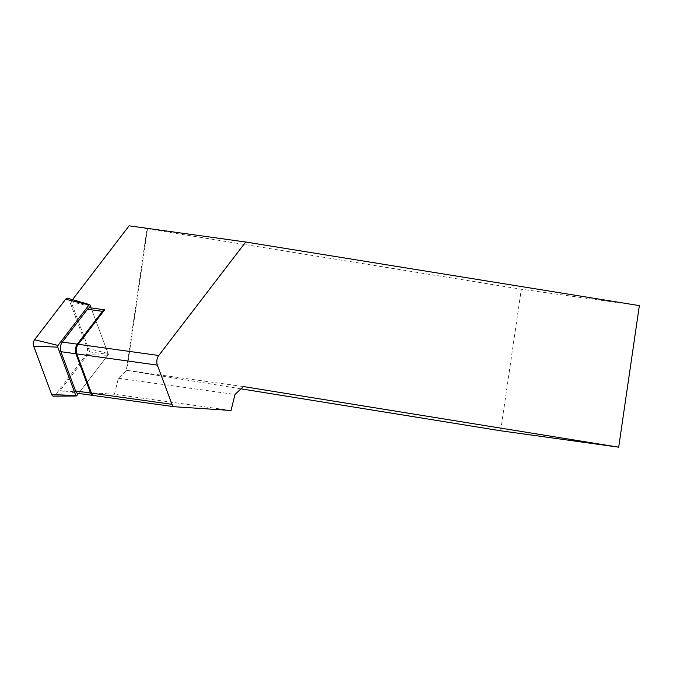 <?xml version="1.0" encoding="UTF-8"?>
<svg xmlns="http://www.w3.org/2000/svg" width="673" height="673" viewBox="0 0 673 673"><rect width="100%" height="100%" fill="white"/><g stroke="black" fill="none" stroke-linecap="round" stroke-linejoin="round"><path stroke-width="0.5" stroke-dasharray="3.37 2.52" d="M78.531 393.402L108.403 354.435L90.535 306.535L71.002 301.613L89.761 351.903L60.032 390.693L78.531 393.402A6.865 3.802 -82.1 0 1 78.43 393.369A6.865 3.802 -82.1 0 1 77.95 393.36M71.002 301.613L72.507 299.653M241.018 388.834L126.356 370.31L147.008 228.736L147.488 228.786L129.107 225.817M147.488 228.786L126.835 370.352L126.356 370.31M231.032 410.48L114.418 394.269L118.381 378.251L126.835 370.352L243.449 386.563M114.418 394.269L60.032 390.693M93.438 395.455L78.43 393.369M500.662 430.779L521.314 289.213L639.35 305.618M147.008 228.736L521.314 289.213M118.381 378.251L234.995 394.454M89.761 351.903L108.403 354.435M67.746 298.257A4.576 2.532 -82.1 0 1 69.151 299.83L87.212 348.244A4.576 2.532 -82.1 0 1 86.279 354.646L55.245 395.127A4.576 2.532 -82.1 0 1 53.52 396.187M90.535 306.535L108.05 353.493A1.237 0.681 -82.1 0 1 107.798 355.226L78.505 393.436M75.09 392.939L93.253 395.463M86.279 354.646L107.798 355.226M55.245 395.127L76.772 395.707M87.212 348.244L108.05 353.493M69.151 299.83L89.989 305.088M93.202 395.463L76.209 393.099"/><path stroke-width="1.01" d="M92.967 395.446L77.95 393.36A6.865 3.802 -82.1 0 1 75.544 390.937L90.561 393.024A6.865 3.802 -82.1 0 0 92.967 395.446A6.865 3.802 -82.1 0 0 93.438 395.455A6.865 3.802 -82.1 0 1 91.427 393.125L76.798 353.914A6.865 3.802 -82.1 0 1 78.203 344.298L104.652 309.79L89.644 307.704L90.535 306.535L89.989 305.088A1.237 0.681 -82.1 0 0 89.61 304.659L67.746 298.257A4.576 2.532 -82.1 0 0 65.609 299.258L89.038 304.928A1.237 0.681 -82.1 0 1 89.61 304.659M72.507 299.653L129.107 225.817L245.721 242.019L158.752 355.495A6.865 3.802 97.9 0 0 157.347 365.103L171.977 404.322A6.865 3.802 97.9 0 0 174.383 406.744A6.865 3.802 97.9 0 0 174.534 406.761L231.032 410.48L234.995 394.454L243.449 386.563L618.697 447.183L500.662 430.779L241.018 388.834M245.721 242.019L639.35 305.618L618.697 447.183M75.544 390.937L60.898 351.685A6.865 3.802 -82.1 0 1 62.303 342.069L87.456 309.252A6.865 3.802 -82.1 0 1 89.644 307.704M90.561 393.024L75.914 353.771A6.865 3.802 -82.1 0 1 77.319 344.155L102.473 311.338A6.865 3.802 -82.1 0 1 104.652 309.79M78.505 393.436L76.772 395.707A1.237 0.681 -82.1 0 1 76.31 395.993A1.237 0.681 -82.1 0 1 75.813 395.547L57.76 347.142A1.237 0.681 -82.1 0 1 58.013 345.409L89.038 304.928M76.31 395.993L53.52 396.187A4.576 2.532 -82.1 0 1 51.712 394.555L33.65 346.149A4.576 2.532 -82.1 0 1 34.584 339.739L65.609 299.258M91.427 393.125L171.977 404.322M76.798 353.914L157.347 365.103M78.203 344.298L158.752 355.495M93.253 395.463L174.231 406.719M87.456 309.252L102.473 311.338M60.898 351.685L75.914 353.771M62.303 342.069L77.319 344.155M34.584 339.739L58.013 345.409M33.65 346.149L57.76 347.142M51.712 394.555L75.813 395.547M174.383 406.744L93.202 395.463"/></g></svg>
